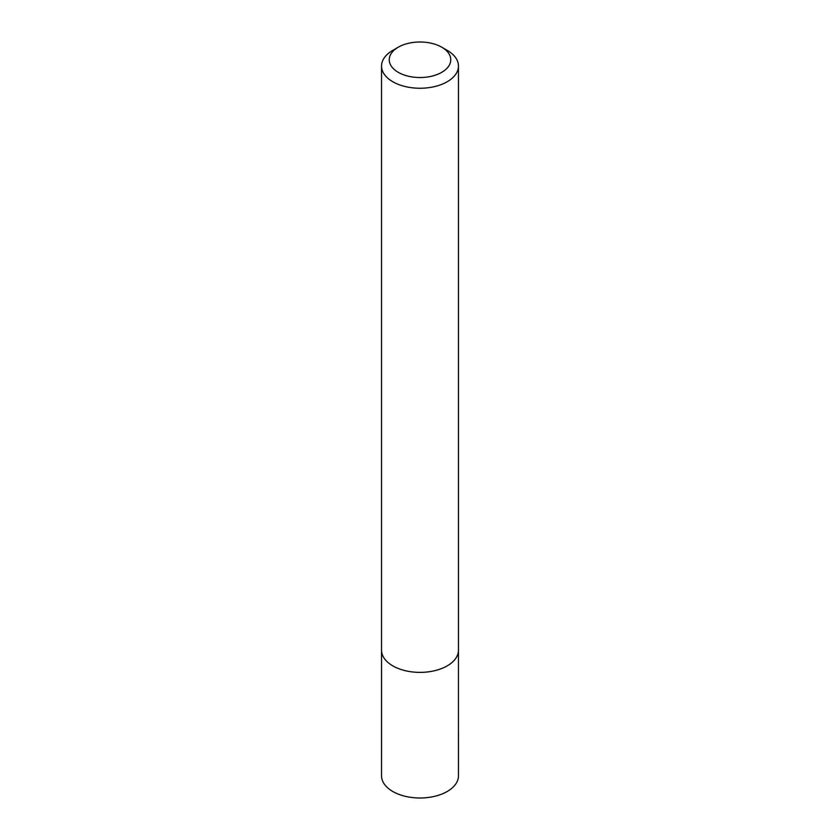 <?xml version="1.0" encoding="UTF-8"?>
<svg xmlns="http://www.w3.org/2000/svg" width="840" height="840" viewBox="0 0 840 840"><rect width="100%" height="100%" fill="white"/><g stroke="black" fill="none" stroke-linecap="round" stroke-linejoin="round"><path stroke-width="1.26" d="M458.451 650.759L458.462 775.793A38.462 22.207 180 0 1 420 798A38.462 22.207 180 0 1 381.538 775.793L381.549 650.759M447.195 50.348L441.756 47.208A30.765 17.766 180 0 1 441.756 72.324A30.765 17.766 180 0 1 398.244 72.324A30.765 17.766 180 0 1 398.244 47.208A30.765 17.766 180 0 1 441.756 47.208L447.195 50.348A38.462 22.207 180 0 1 458.462 66.045A38.462 22.207 180 0 1 420 88.252A38.462 22.207 180 0 1 381.538 66.045A38.462 22.207 180 0 1 392.805 50.348L398.244 47.208M458.462 66.045L458.462 650.171A38.462 22.207 180 0 1 420 672.378A38.462 22.207 180 0 1 381.538 650.171L381.538 66.045"/></g></svg>
